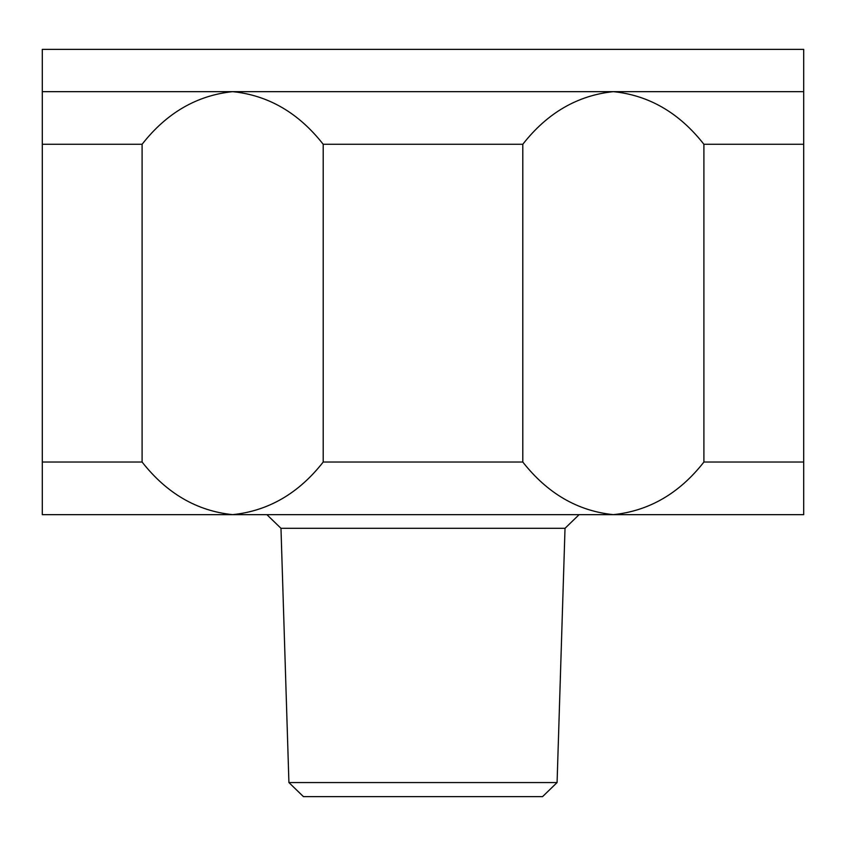 <?xml version="1.0" encoding="UTF-8"?>
<svg xmlns="http://www.w3.org/2000/svg" width="846" height="846" viewBox="0 0 846 846"><rect width="100%" height="100%" fill="white"/><g stroke="black" fill="none" stroke-linecap="round" stroke-linejoin="round"><path stroke-width="1.27" d="M142.096 462.032C166.768 493.451 196.949 510.995 232.65 514.654L803.7 514.654L803.7 462.032L703.904 462.032C679.391 493.355 649.21 510.889 613.35 514.654C577.649 510.995 547.468 493.451 522.796 462.032L323.204 462.032C298.691 493.355 268.51 510.889 232.65 514.654L42.3 514.654L42.3 462.032L142.096 462.032L142.096 144.275C166.609 112.952 196.79 95.408 232.65 91.654L803.7 91.654L803.7 49.354L42.3 49.354L42.3 91.654L232.65 91.654C268.351 95.302 298.532 112.846 323.204 144.275L522.796 144.275C547.309 112.952 577.49 95.408 613.35 91.654C649.051 95.302 679.232 112.846 703.904 144.275L803.7 144.275L803.7 49.354M803.7 462.032L803.7 144.275M703.904 462.032L703.904 144.275M522.796 462.032L522.796 144.275M323.204 462.032L323.204 144.275M42.3 462.032L42.3 144.275L142.096 144.275M42.3 49.354L42.3 144.275M303.46 796.646L288.92 782.561L303.46 796.646L542.54 796.646L557.08 782.561L565.022 528.306L579.119 514.654M288.92 782.561L280.978 528.306L288.92 782.561L557.08 782.561L565.022 528.306L280.978 528.306L266.881 514.654"/></g></svg>
